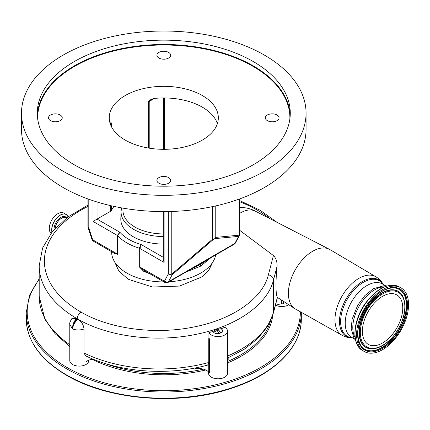 <?xml version="1.0" encoding="UTF-8"?>
<svg xmlns="http://www.w3.org/2000/svg" width="430" height="430" viewBox="0 0 430 430"><rect width="100%" height="100%" fill="white"/><g stroke="black" fill="none" stroke-linecap="round" stroke-linejoin="round"><path stroke-width="0.64" d="M355.083 337.534A30.826 17.797 -60 0 1 361.463 302.526A30.826 17.797 -60 0 1 374.589 289.874A30.826 17.797 -60 0 1 384.318 286.901M398.223 334.578A36.754 21.22 -60 0 1 364.194 351.482A36.754 21.22 -60 0 1 366.919 304.73A36.754 21.22 -60 0 1 400.948 287.82A36.754 21.22 -60 0 1 398.223 334.578M382.571 342.963A28.552 16.485 -60 0 1 368.295 344.376A28.552 16.485 -60 0 1 363.92 321.5A28.552 16.485 -60 0 1 382.571 296.34A28.552 16.485 -60 0 1 396.847 294.926A28.552 16.485 -60 0 1 401.222 317.802A28.552 16.485 -60 0 1 382.571 342.963M312.685 251.249A34.357 19.834 -60 0 1 329.38 249.282A34.357 19.834 -60 0 1 329.966 249.61L375.858 276.764A33.787 19.506 -60 0 0 358.862 278.377A33.787 19.506 -60 0 0 336.76 308.245A33.787 19.506 -60 0 0 342.07 335.282L295.609 309.116A34.357 19.834 -60 0 1 295.034 308.767A34.357 19.834 -60 0 1 290.368 281.091A34.357 19.834 -60 0 1 312.685 251.249M239.601 213.436A30.347 17.523 -60 0 1 240.542 212.871A30.347 17.523 -60 0 1 254.92 210.953L329.38 249.282M212.597 262.434L208.883 270.142L201.734 276.974L179.493 286.079L152.51 287.009L128.919 279.495L127.559 278.678L118.798 270.991L114.713 262.037M239.601 207.54A30.353 30.353 0 0 1 253.544 210.265L254.92 210.953M87.962 206.427A124.754 72.025 0 0 0 80.931 312.046C109.639 328.945 154.929 334.938 193.629 327.031C232.517 319.565 262.644 298.673 268.379 274.861L273.426 255.544L239.601 230.249M111.612 251.69L111.612 251.808A52.17 30.121 0 0 0 126.893 273.104A52.17 30.121 0 0 0 163.98 281.924M169.189 281.763A52.17 30.121 0 0 0 215.672 254.925M185.905 272.115L200.67 266.132L211.039 257.597M149.946 273.824L143.733 271.373L139.196 266.756L139.196 248.169L141.266 244.616L139.868 248.454L139.868 267.041L164.432 281.225A2.843 2.247 35.5 0 0 168.184 282.236L201.385 263.069L200.767 264.294L192.925 268.1M88.795 199.246L88.795 227.927L92.504 239.257A6.638 3.832 -120 0 0 92.703 239.811A2.843 1.645 120 0 0 93.294 241.117A2.843 2.843 0 0 1 92.068 239.687A2.843 0.591 -21.4 0 0 92.703 239.811L117.272 253.996L117.272 235.409L119.895 232.275L117.766 235.796L117.766 254.383L113.482 252.77M114.014 206.395A54.54 31.487 0 0 0 111.397 210.512A2.843 1.645 180 0 1 110.677 211.216L93.02 221.407L93.02 200.702M110.042 124.066L110.978 122.647L111.397 122.991L111.397 126.587M110.79 122.668L110.978 122.647A2.843 1.645 -120 0 0 110.677 123.695L110.279 123.926M148.597 148.065L148.597 101.518L150.882 99.523L154.477 98.411A54.54 31.487 180 0 1 202.347 107.172A54.54 31.487 180 0 1 217.386 123.63M202.347 95.551A54.54 31.487 0 0 0 142.91 88.725A54.54 31.487 0 0 0 109.242 117.82A54.54 31.487 0 0 0 125.216 140.089A54.54 31.487 0 0 0 184.653 146.915A54.54 31.487 0 0 0 218.322 117.82A54.54 31.487 0 0 0 202.347 95.551M267.336 120.626A6.875 3.972 0 0 0 274.834 121.486A6.875 3.972 0 0 0 279.075 117.82A6.875 3.972 0 0 0 277.065 115.014A6.875 3.972 0 0 0 269.567 114.154A6.875 3.972 0 0 0 265.326 117.82A6.875 3.972 0 0 0 267.336 120.626M158.917 58.034A6.875 3.972 0 0 0 166.415 58.894A6.875 3.972 0 0 0 170.662 55.223A6.875 3.972 0 0 0 168.646 52.417A6.875 3.972 0 0 0 161.148 51.557A6.875 3.972 0 0 0 156.907 55.223A6.875 3.972 0 0 0 158.917 58.034M50.498 120.626A6.875 3.972 0 0 0 57.996 121.486A6.875 3.972 0 0 0 62.242 117.82A6.875 3.972 0 0 0 60.227 115.014A6.875 3.972 0 0 0 52.729 114.154A6.875 3.972 0 0 0 48.488 117.82A6.875 3.972 0 0 0 50.498 120.626M158.917 183.223A6.875 3.972 0 0 0 166.415 184.083A6.875 3.972 0 0 0 170.662 180.417A6.875 3.972 0 0 0 168.646 177.606A6.875 3.972 0 0 0 161.148 176.746A6.875 3.972 0 0 0 156.907 180.417A6.875 3.972 0 0 0 158.917 183.223M253.222 61.533A126.49 73.03 0 0 0 115.374 45.704A126.49 73.03 0 0 0 37.292 113.171A126.49 73.03 0 0 0 74.342 164.814A126.49 73.03 0 0 0 212.189 180.643A126.49 73.03 0 0 0 290.271 113.171A126.49 73.03 0 0 0 253.222 61.533M264.391 55.088A142.282 82.146 180 0 1 306.063 113.171A142.282 82.146 180 0 1 218.23 189.066A142.282 82.146 180 0 1 63.172 171.258A142.282 82.146 180 0 1 21.5 113.171A142.282 82.146 180 0 1 109.333 37.281A142.282 82.146 180 0 1 264.391 55.088M306.063 113.171L306.063 129.435A142.282 82.146 180 0 1 218.23 205.33A142.282 82.146 180 0 1 63.172 187.523A142.282 82.146 180 0 1 21.5 129.435L21.5 113.171M214.796 238.618L215.763 237.376L239.22 235.178A2.843 2.558 84.7 0 1 238.58 236.392L214.796 238.618L213.377 239.435L172.177 274.727L171.78 274.114L212.409 239.311L213.377 239.435M215.763 205.905L215.763 237.376M212.409 206.636L212.409 239.311M87.962 198.95L87.962 226.766A2.843 1.645 180 0 0 88.795 227.927A2.843 0.795 161.9 0 1 88.102 227.653L91.81 238.978A2.843 0.795 161.9 0 0 92.504 239.257M215.65 254.829L234.587 243.901A9.487 5.477 -120 0 0 234.871 243.434L168.469 281.774L172.177 274.727A2.843 2.182 -152.2 0 1 168.345 273.856L168.345 211.538M216.457 254.372L201.385 263.069M239.601 198.95L239.601 234.355A2.843 2.843 0 0 1 239.274 235.683L239.274 235.683A2.843 2.182 -152.2 0 1 238.58 236.392L234.871 243.434A2.843 2.182 -152.2 0 0 235.565 242.724L235.162 243.38A2.843 2.247 35.5 0 1 234.587 243.901A2.843 1.645 -120 0 1 234.269 244.192L208.351 259.139M164.115 211.581L164.115 262.456L163.282 259.65L163.282 211.581M207.341 259.887L200.767 264.294L189.399 270.083M117.766 254.383A2.843 1.645 180 0 0 117.272 253.996L114.531 253.377L93.294 241.117M165.023 282.526A2.843 2.843 0 0 0 167.867 282.526A2.843 1.645 -120 0 0 168.184 282.236A9.487 5.477 60 0 0 168.469 281.774A2.843 2.182 -152.2 0 1 164.636 280.897A6.638 3.832 -120 0 1 164.432 281.225A2.843 1.645 -60 0 0 165.023 282.526L143.787 270.266L139.868 267.041A2.843 1.645 180 0 0 139.196 266.756M209.641 258.43L200.767 264.294L200.67 266.132M163.282 244.084A42.968 24.811 180 0 1 133.397 236.822A42.968 24.811 180 0 1 120.819 218.816L121.056 211.426A42.731 24.671 180 0 0 133.563 229.324A42.731 24.671 180 0 0 163.282 236.548M273.426 255.544C276.055 258.124 277.264 261.736 277.049 266.369L273.528 279.903C267.546 304.827 236.005 326.692 195.279 334.508C154.757 342.78 107.323 336.491 77.26 318.797A115.724 66.811 0 0 0 77.916 319.173C81.533 321.516 83.554 324.806 83.99 329.031C79.835 330.342 76.029 330.294 72.562 328.896C73.052 325.338 74.836 322.097 77.916 319.173M227.529 356.024A115.724 66.811 0 0 0 273.528 312.072L277.377 297.27C275.689 295.69 275.533 280.914 277.049 266.369M76.61 318.42C73.767 321.479 72.417 324.973 72.562 328.896L69.784 324.478C69.348 323.543 70.058 321.554 71.912 318.512L76.61 318.42A129.951 75.024 0 0 0 77.26 318.797A129.951 75.024 180 0 1 39.194 265.745L42.565 248.062L52.32 231.582L67.73 217.091L87.962 205.11M50.944 233.329A12.045 6.955 -60 0 1 49.289 228.459A12.045 6.955 -60 0 1 54.545 216.333A12.045 6.955 -60 0 1 63.834 213.108L66.231 214.495A12.045 6.955 -60 0 1 68.15 216.779L66.231 214.495A12.045 6.955 -60 0 0 56.948 217.72A12.045 6.955 -60 0 0 51.691 229.84A12.045 6.955 -60 0 0 51.939 232.055M69.784 324.478L69.784 360.619A9.487 5.477 0 0 0 72.562 364.495A9.487 5.477 0 0 0 82.899 365.683A9.487 5.477 0 0 0 88.757 360.619L88.757 360.216M93.127 359.168A11.384 6.574 0 0 0 87.037 361.055A9.487 5.477 180 0 1 85.978 361.786L85.978 355.981M83.99 329.031L83.99 352.982L85.522 355.76C118.831 372.369 168.302 376.078 207.604 365.075L208.754 363.076L208.754 372.144A11.384 6.574 0 0 0 206.663 370.477A11.384 6.574 0 0 0 195.295 368.838L195.295 367.94M275.979 305.348A9.487 5.477 0 0 0 288.793 304.752M208.555 371.923L208.555 373.31A9.487 5.477 0 0 0 211.334 377.185A9.487 5.477 0 0 0 221.67 378.373A9.487 5.477 0 0 0 227.529 373.31L227.529 331.1A9.487 5.477 180 0 1 221.67 336.163A9.487 5.477 180 0 1 211.334 334.975A9.487 5.477 180 0 1 208.932 332.627A115.724 66.811 0 0 0 212.915 331.476L216.349 329.616A115.724 66.811 0 0 0 217.87 329.106L221.219 328.697A115.724 66.811 0 0 0 224.869 327.3A9.487 5.477 180 0 1 227.529 331.1M83.99 352.982A115.724 66.811 0 0 0 208.781 362.485L208.754 363.076M208.781 362.485L208.781 338.867L208.932 337.442L209.587 339.786L208.781 338.867M209.587 339.786L209.587 373.084L208.754 372.144M275.308 305.698A11.384 6.574 180 0 1 281.5 303.897L283.311 303.736L283.311 301.226M270.551 320.941A108.134 62.431 180 0 1 227.529 361.485M203.363 369.155A108.134 62.431 180 0 1 104.802 363.382M87.037 361.055A11.384 6.574 0 0 0 85.978 361.786M221.219 328.697A16.007 9.245 0 0 0 222.487 329.971C223.256 331.256 222.654 332.266 220.681 333.003L219.16 333.454C216.844 333.954 215.032 333.594 213.71 332.374L212.915 331.476M213.71 332.374A8.536 6.208 -41.4 0 1 217.198 330.573L219.16 333.454M220.681 333.003L218.832 330.095A19.92 11.502 180 0 1 217.87 329.106M218.913 330.111L222.487 329.971M228.835 357.545L228.835 358.986A11.384 6.574 0 0 0 227.529 359.652M208.932 337.442L208.932 332.627M159.89 398.578A43.113 24.892 0 0 0 167.678 398.578M354.54 339.066L351.6 337.367A30.826 17.797 -60 0 1 346.87 312.664A30.826 17.797 -60 0 1 367.01 285.498A30.826 17.797 -60 0 1 382.426 283.972L385.371 285.671M362.657 350.595A36.754 21.22 -60 0 1 365.387 303.843A36.754 21.22 -60 0 1 399.416 286.934C388.333 282.435 376.89 288.03 365.086 303.72C352.756 320.952 351.208 344.623 362.657 350.595L364.194 351.482M397.621 333.997C404.06 326.123 413.386 301.774 402.523 290.761C391.112 280.537 372.756 296.275 367.526 305.305C361.087 313.18 351.762 337.529 362.624 348.542C374.035 358.765 392.391 343.027 397.621 333.997M401.797 291.142A34.636 20 -60 0 1 396.992 333.524A34.636 20 -60 0 1 362.694 347.784A34.636 20 -60 0 1 360.528 345.075C355.4 334.384 357.765 321.167 367.612 305.424C375.971 293.98 384.624 288.121 393.568 287.847A34.636 20 -60 0 1 401.797 291.142M393.412 287.842A34.486 19.909 -60 0 1 401.459 291.121A34.486 19.909 -60 0 1 396.675 333.315A34.486 19.909 -60 0 1 362.522 347.51A34.486 19.909 -60 0 1 360.447 344.946M402.378 295.496A32.39 18.7 120 0 0 402.297 295.367A32.39 18.7 120 0 0 368.198 306.165A32.39 18.7 120 0 0 371.402 348.875A32.39 18.7 120 0 0 371.558 348.88M371.708 348.886C380.34 348.574 388.467 343.135 396.089 332.578C405.2 318.195 407.323 305.875 402.458 295.625A32.234 18.608 120 0 0 368.521 306.375A32.234 18.608 120 0 0 371.708 348.886L371.402 348.875M396.003 332.454C391.332 340.512 374.949 354.562 364.769 345.435C355.072 335.61 363.398 313.873 369.144 306.848C373.81 298.791 390.193 284.741 400.373 293.867C410.069 303.698 401.749 325.429 396.003 332.454M352.24 337.738A32.046 18.501 -60 0 1 341.345 314.588A32.046 18.501 -60 0 1 363.275 282.343A32.046 18.501 -60 0 1 383.071 284.343M352.358 337.803A32.567 18.802 -60 0 1 340.087 315.002A32.567 18.802 -60 0 1 362.522 281.483A32.567 18.802 -60 0 1 383.189 284.407M269.965 218.693A124.754 72.025 0 0 0 257.366 210.184A124.754 72.025 0 0 0 239.601 201.675M164.115 262.456L139.868 248.454A2.843 1.645 180 0 0 139.196 248.169A52.17 30.121 180 0 1 126.893 242.902A52.17 30.121 180 0 1 117.766 235.796A2.843 1.645 180 0 0 117.272 235.409L93.02 221.407M97.046 201.987L97.046 219.085L119.895 232.275A49.326 28.477 0 0 0 141.266 244.616L163.282 257.328M111.397 205.814L111.397 210.512M289.879 118.933A126.108 72.81 0 0 0 252.953 66.338A126.108 72.81 0 0 0 114.633 50.767A126.108 72.81 0 0 0 37.69 118.933M37.351 115.342A126.49 73.03 180 0 1 117.116 49.633A126.49 73.03 180 0 1 253.222 65.871A126.49 73.03 180 0 1 290.218 115.342M111.397 122.991A2.843 1.645 180 0 1 110.677 123.695L110.677 125.001M154.477 98.411L149.817 101.098A2.843 1.645 60 0 1 150.118 100.05M149.817 148.259L149.817 101.098A2.843 1.645 180 0 1 148.597 101.518M171.78 211.452L171.78 274.114A2.843 1.645 180 0 1 168.345 273.856L164.636 280.897M239.601 234.355A2.843 1.645 180 0 1 239.22 235.178L239.22 199.085M110.677 211.216L110.677 205.648M163.448 149.307L163.448 97.949M123.125 208.158A40.834 23.575 0 0 0 134.907 227.045A40.834 23.575 0 0 0 163.282 233.947M227.529 358.12L244.154 349.3L257.688 338.641L267.6 326.429L273.405 313.019A5.692 4.596 14.6 0 0 273.528 312.072L273.528 279.903A5.692 4.563 -165.6 0 0 268.379 274.861M80.931 312.046A5.692 3.284 120 0 0 77.26 318.797L77.26 318.797A9.487 5.477 120 0 0 72.562 328.896M39.194 265.745L39.194 296.34A129.951 75.024 0 0 0 69.784 344.693M55.147 228.314A9.057 5.23 -60 0 1 59.458 219.832A9.057 5.23 -60 0 1 66.021 217.822L66.44 218.064M54.024 229.572A9.68 5.59 -60 0 1 54.019 229.254A9.68 5.59 -60 0 1 59.034 218.746A9.68 5.59 -60 0 1 66.731 217.838M52.019 231.953A11.986 6.918 -60 0 1 51.799 229.856A11.986 6.918 -60 0 1 58.668 216.279A11.986 6.918 -60 0 1 68.139 216.784M92.111 359.308A109.08 62.979 0 0 0 205.685 369.977M227.529 362.936A109.08 62.979 0 0 0 272.679 315.518M39.194 279.5A136.589 78.862 0 0 0 67.198 367.591A136.589 78.862 0 0 0 216.08 384.683A136.589 78.862 0 0 0 300.371 311.798M26.241 318.802A137.541 79.41 0 0 0 66.526 374.949A137.541 79.41 0 0 0 216.414 392.165A137.541 79.41 0 0 0 301.322 318.802C301.747 347.494 273.389 375.164 230.373 388.65C178.643 405.85 108.344 400.174 66.725 375.385C40.35 359.743 26.854 340.882 26.241 318.802L26.241 312.605A137.541 79.41 0 0 0 66.526 368.752A137.541 79.41 0 0 0 216.414 385.968A137.541 79.41 0 0 0 301.322 312.605L301.322 312.331M281.5 300.059L281.5 303.897M216.349 329.616L217.198 330.573L218.832 330.095M356.981 329.187L357.717 336.609M391.015 287.939L389.193 286.805M386.952 285.971L384.441 285.584L373.444 288.664L364.877 295.577L357.658 305.332L352.148 319.13L351.202 328.525L353.965 338.238L355.594 340.281M399.416 286.934L400.948 287.82M359.329 342.817L357.438 341.807M383.42 284.843C381.663 281.446 379.142 278.753 375.858 276.764M87.962 226.766A2.843 2.843 0 0 0 88.102 227.653M92.068 239.687L91.81 238.978M191.904 268.567L167.867 282.526M234.269 244.192A2.843 2.843 0 0 0 235.162 243.38M239.274 235.683L235.565 242.724M164.281 97.949L164.281 149.307M121.577 207.883L121.056 211.426M352.853 337.792C349.031 337.964 345.435 337.131 342.07 335.282M277.054 222.342L260.166 210.27L239.601 200.547M273.405 313.019L277.458 297.436M301.322 318.802L301.322 312.605M39.194 278.748L29.53 295.238L26.241 312.605M39.194 296.34L44.935 319.307L55.131 333.75L69.784 346.483M277.452 297.458L295.034 308.767"/></g></svg>
